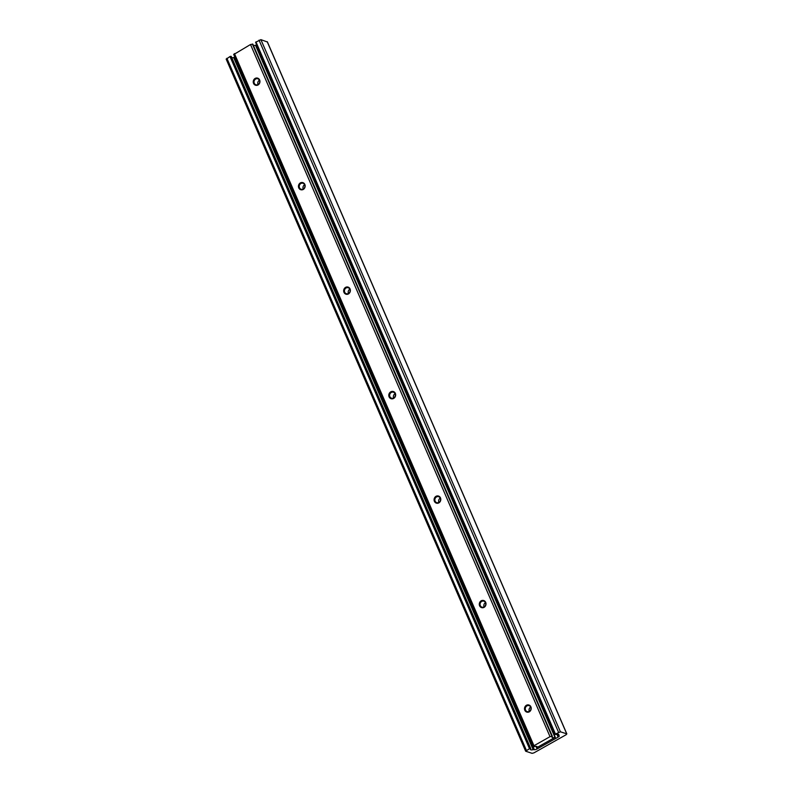 <?xml version="1.0" encoding="UTF-8"?>
<svg xmlns="http://www.w3.org/2000/svg" width="793" height="793" viewBox="0 0 793 793"><rect width="100%" height="100%" fill="white"/><g stroke="black" fill="none" stroke-linecap="round" stroke-linejoin="round"><path stroke-width="1.19" d="M533.154 749.653L534.333 749.682A2.24 0.684 156.6 0 0 537.109 748.939L558.133 737.093A2.24 0.684 156.6 0 0 559.253 735.904A2.24 0.684 156.6 0 0 559.055 735.745L558.659 735.27A4.471 1.358 156.6 0 0 558.807 734.586A4.471 1.358 156.6 0 0 555.853 734.506L555.09 734.437L555.467 734.04L560.413 731.8L566.727 733.832L566.113 734.734L533.967 752.854L532.103 753.35L525.66 751.209L529.506 748.671L530.666 748.701A4.471 1.358 156.6 0 0 530.438 749.504A4.471 1.358 156.6 0 0 533.154 749.653L233.638 57.502L234.807 57.532A2.24 0.684 156.6 0 0 235.065 57.572M231.784 57.75A4.471 1.358 156.6 0 0 233.638 57.502M226.273 59.168L229.98 56.521L231.199 56.481M555.1 734.348L255.574 42.287L260.897 39.65L267.32 41.96M558.659 735.27L558.213 734.229M256.248 46.272L257.091 45.796M526.433 705.255A3.767 3.4 -72.1 0 0 529.288 711.846A3.767 3.4 -72.1 0 0 526.433 705.255M529.308 711.371A3.132 2.825 -72.1 0 0 529.09 705.651A3.132 2.825 -72.1 0 0 525.273 708.952A3.132 2.825 -72.1 0 0 529.308 711.371A3.132 2.825 107.9 0 1 530.695 707.108M481.222 600.777A3.767 3.4 -72.1 0 0 484.077 607.369A3.767 3.4 -72.1 0 0 481.222 600.777M481.728 601.411A3.132 2.825 -72.1 0 0 481.946 607.141A3.132 2.825 -72.1 0 0 485.762 603.84A3.132 2.825 -72.1 0 0 481.728 601.411M484.107 606.893A3.132 2.825 107.9 0 1 485.485 602.63M436.011 496.299A3.767 3.4 -72.1 0 0 438.866 502.891A3.767 3.4 -72.1 0 0 436.011 496.299M438.886 502.425A3.132 2.825 -72.1 0 0 438.668 496.696A3.132 2.825 -72.1 0 0 434.851 500.006A3.132 2.825 -72.1 0 0 438.886 502.425A3.132 2.825 107.9 0 1 440.274 498.153M390.8 391.821A3.767 3.4 -72.1 0 0 393.655 398.423A3.767 3.4 -72.1 0 0 390.8 391.821M393.675 397.947A3.132 2.825 -72.1 0 0 393.457 392.218A3.132 2.825 -72.1 0 0 389.641 395.529A3.132 2.825 -72.1 0 0 393.675 397.947A3.132 2.825 107.9 0 1 395.063 393.685M345.589 287.353A3.767 3.4 -72.1 0 0 348.444 293.945A3.767 3.4 -72.1 0 0 345.589 287.353M348.464 293.469A3.132 2.825 -72.1 0 0 348.246 287.75A3.132 2.825 -72.1 0 0 344.43 291.051A3.132 2.825 -72.1 0 0 348.464 293.469A3.132 2.825 107.9 0 1 349.852 289.207M300.378 182.876A3.767 3.4 -72.1 0 0 303.233 189.468A3.767 3.4 -72.1 0 0 300.378 182.876M303.253 189.002A3.132 2.825 -72.1 0 0 303.035 183.272A3.132 2.825 -72.1 0 0 299.219 186.583A3.132 2.825 -72.1 0 0 303.253 189.002A3.132 2.825 107.9 0 1 304.641 184.729M255.168 78.398A3.767 3.4 -72.1 0 0 258.022 84.99A3.767 3.4 -72.1 0 0 255.168 78.398M258.052 84.524A3.132 2.825 -72.1 0 0 257.824 78.794A3.132 2.825 -72.1 0 0 254.008 82.105A3.132 2.825 -72.1 0 0 258.052 84.524A3.132 2.825 107.9 0 1 259.43 80.252M552.334 736.32L552.215 736.618A4.471 1.358 156.6 0 0 552.067 737.312A4.471 1.358 156.6 0 0 555.001 737.391L536.94 747.571A4.471 1.358 156.6 0 0 537.168 746.778A4.471 1.358 156.6 0 0 534.452 746.639L533.203 746.52L533.957 745.727L550.025 736.667L552.334 736.32L252.868 44.279M536.94 747.571L536.435 746.401M555.001 737.391L255.485 45.241L555.199 737.351M253.453 45.548A4.471 1.358 156.6 0 0 255.485 45.241M233.816 54.479L250.509 44.517L252.818 44.17M533.996 749.573L234.48 57.423M530.656 748.503L231.14 56.353M530.428 748.423L230.912 56.273M529.506 748.671L229.98 56.521M526.413 750.416L226.887 58.266M566.727 733.832L267.201 41.692M560.413 731.8L260.897 39.65M558.559 732.296L259.033 40.146M555.467 734.04L255.951 41.89M558.133 737.093L556.914 734.268M537.109 748.939L536.009 746.391M534.333 749.682L234.807 57.532M551.878 736.172L252.362 44.021M550.025 736.667L250.509 44.517M533.957 745.727L234.431 53.577M530.725 748.552L231.209 56.402M525.66 751.209L226.144 59.059M566.856 733.941L267.34 41.791M555.09 734.437L255.574 42.287M558.589 735.537L558.014 734.199M536.911 747.66L536.365 746.391M555.318 737.391L255.802 45.241M552.394 736.36L252.878 44.21M533.203 746.52L233.677 54.37"/></g></svg>
